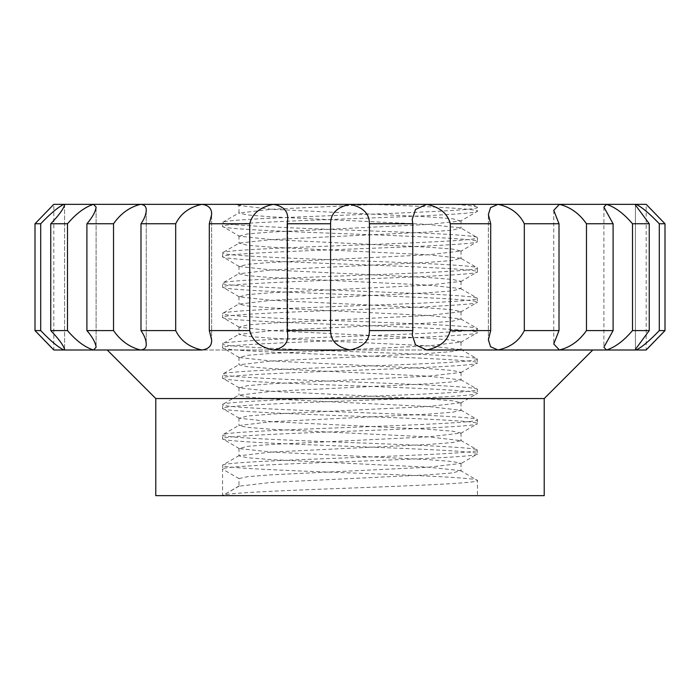 <?xml version="1.0" encoding="UTF-8"?>
<svg xmlns="http://www.w3.org/2000/svg" width="700" height="700" viewBox="0 0 700 700"><rect width="100%" height="100%" fill="white"/><g stroke="black" fill="none" stroke-linecap="round" stroke-linejoin="round"><path stroke-width="0.53" stroke-dasharray="3.5 2.62" d="M249.725 223.764C252.289 213.57 260.164 207.095 273.341 204.339C283.369 206.124 288.164 211.111 287.735 219.301L287.735 335.037C288.155 343.245 283.36 348.233 273.341 350C260.172 347.279 252.306 340.804 249.725 330.584L249.725 223.764L209.309 223.764L209.309 330.584L211.619 339.832C211.907 345.704 208.67 349.099 201.915 350C189.446 347.279 180.705 340.804 175.691 330.584L175.691 223.764C180.679 213.57 189.42 207.095 201.915 204.339C208.696 205.249 211.934 208.644 211.619 214.515L211.619 339.832L211.619 214.515L209.309 223.764M113.531 223.764C120.619 213.57 129.631 207.095 140.569 204.339C144.506 204.706 146.405 206.701 146.256 210.341L146.256 343.998C146.396 347.646 144.498 349.65 140.569 350C129.657 347.279 120.645 340.804 113.531 330.584L113.531 223.764L86.905 223.764L86.905 330.584C92.47 337.05 95.541 342.606 96.11 347.244L93.502 350C84.884 347.279 76.212 340.804 67.498 330.584L67.498 223.764C76.186 213.57 84.858 207.095 93.502 204.339L96.11 207.104L96.11 347.244L96.11 207.104C95.55 211.724 92.479 217.28 86.905 223.764M40.705 223.764C50.409 213.57 58.144 207.095 63.919 204.339L64.575 205.048L64.575 349.3L63.919 350C58.179 347.279 50.444 340.804 40.705 330.584L40.705 223.764L35 223.764L35 330.584L40.705 330.584M490.691 330.584L450.275 330.584C447.711 340.777 439.836 347.244 426.659 350L498.085 350L490.551 346.762L488.364 339.832L490.691 330.584L490.691 223.764L488.381 214.515L490.56 207.585L498.085 204.339L53.821 204.339L53.821 350L646.179 350L646.179 204.339L636.081 204.339C641.821 207.06 649.556 213.535 659.295 223.764L659.295 330.584C649.591 340.777 641.856 347.244 636.081 350L635.434 349.283L649.241 330.584L649.241 223.764L635.434 205.056L636.081 204.339L606.497 204.339C615.116 207.06 623.788 213.535 632.503 223.764L632.503 330.584C623.814 340.777 615.142 347.244 606.497 350L603.89 347.244L613.095 330.584L613.095 223.764L603.89 207.104L606.497 204.339L559.431 204.339C570.343 207.06 579.355 213.535 586.469 223.764L586.469 330.584C579.381 340.777 570.369 347.244 559.431 350L553.744 343.998L559.011 330.584L559.011 223.764L553.744 210.341L559.431 204.339L498.085 204.339C510.554 207.06 519.295 213.535 524.309 223.764L524.309 330.584C519.321 340.777 510.58 347.244 498.085 350L559.431 350M50.759 330.584L50.759 223.764C58.651 215.539 63.262 209.3 64.575 205.048L64.575 349.3C63.262 345.047 58.651 338.809 50.759 330.584L67.498 330.584M140.989 330.584L140.989 223.764C144.331 218.925 146.09 214.454 146.256 210.341L146.256 343.998C146.081 339.868 144.322 335.387 140.989 330.584L175.691 330.584M287.219 330.584L287.219 223.764L287.735 219.301L287.735 335.037L287.219 330.584L330.584 330.584L330.584 223.764C330.549 213.57 337.024 207.095 350 204.339C362.967 207.06 369.442 213.535 369.416 223.764L369.416 330.584C369.451 340.777 362.976 347.244 350 350C337.033 347.279 330.558 340.804 330.584 330.584M238.971 486.176L222.548 495.661L222.548 469.105L238.971 478.59L238.971 486.176L271.495 482.387L428.505 474.801L452.576 472.903L460.731 470.662L477.452 480.489L477.452 495.661L222.548 495.661C220.763 493.141 281.934 490.595 350 488.075C418.066 485.555 479.238 483.009 477.452 480.489C479.238 477.969 418.066 475.423 350 472.903C281.934 470.383 220.763 467.836 222.548 465.316C220.763 462.796 281.934 460.25 350 457.73C418.066 455.21 479.238 452.655 477.452 450.144C479.238 447.624 418.066 445.069 350 442.558C281.934 440.037 220.763 437.483 222.548 434.971C220.763 432.451 281.934 429.896 350 427.385C418.066 424.865 479.238 422.31 477.452 419.799C479.238 417.279 418.066 414.724 350 412.213C281.934 409.692 220.763 407.137 222.548 404.626C220.763 402.106 281.934 399.551 350 397.04C418.066 394.52 479.238 391.965 477.452 389.454C479.238 386.934 418.066 384.379 350 381.868C281.934 379.348 220.763 376.793 222.548 374.281C220.763 371.761 281.934 369.206 350 366.695C418.066 364.175 479.238 361.62 477.452 359.109C479.238 356.589 418.066 354.034 350 351.523C281.934 349.002 220.763 346.447 222.548 343.936C220.763 341.416 281.934 338.861 350 336.341C418.066 333.83 479.238 331.275 477.452 328.755C479.238 326.244 418.066 323.689 350 321.169C281.934 318.658 220.763 316.102 222.548 313.582C220.763 311.071 281.934 308.516 350 305.996C418.066 303.485 479.238 300.93 477.452 298.41C479.238 295.899 418.066 293.344 350 290.824C281.934 288.312 220.763 285.757 222.548 283.238C220.763 280.726 281.934 278.171 350 275.651C418.066 273.14 479.238 270.585 477.452 268.065C479.238 265.554 418.066 262.999 350 260.479C281.934 257.967 220.763 255.412 222.548 252.892C220.763 250.381 281.934 247.826 350 245.306C418.066 242.795 479.238 240.24 477.452 237.72L477.452 241.517C479.238 238.998 418.066 236.443 350 233.931C281.934 231.411 220.763 228.856 222.548 226.345C220.763 223.825 281.934 221.27 350 218.759C418.066 216.239 479.238 213.684 477.452 211.173C478.371 208.88 431.165 206.684 370.431 204.339L242.13 204.339L238.971 205.476L238.971 213.062L271.495 209.274L376.285 204.339L248.701 204.339M238.971 478.59L247.424 476.691L271.495 474.801L428.505 467.215L461.029 463.418L452.576 461.519L428.505 459.629L271.495 452.043L239.269 448.586L247.424 446.346L271.495 444.456L428.505 436.87L461.029 433.072L452.576 431.174L428.505 429.284L271.495 421.697L239.269 418.241L247.424 416.001L271.495 414.111L428.505 406.516L461.029 402.727L452.576 400.829L428.505 398.93L271.495 391.344L239.269 387.896L247.424 385.656L271.495 383.757L428.505 376.171L461.029 372.382L452.576 370.484L428.505 368.585L271.495 360.999L239.269 357.551L247.424 355.311L271.495 353.412L428.505 345.826L461.029 342.037L452.576 340.139L428.505 338.24L271.495 330.654L239.269 327.206L247.424 324.966L271.495 323.067L428.505 315.481L461.029 311.692L452.576 309.794L428.505 307.895L271.495 300.309L239.269 296.852L247.424 294.621L271.495 292.723L428.505 285.136L461.029 281.348L452.576 279.449L428.505 277.55L271.495 269.964L239.269 266.507L247.424 264.276L271.495 262.377L428.505 254.791L461.029 250.994L452.576 249.104L428.505 247.205L271.495 239.619L239.269 236.162L222.548 226.345L222.801 222.25L239.269 212.721M239.269 236.162L247.424 233.931L271.495 232.032L428.505 224.446L460.731 220.99L477.199 211.461L477.452 207.375C479.238 209.895 418.066 212.441 350 214.961C281.934 217.481 220.763 220.028 222.548 222.548C220.763 225.068 281.934 227.623 350 230.134C418.066 232.654 479.238 235.209 477.452 237.72L460.731 227.894L428.505 224.446L271.495 216.86L247.424 214.961L238.971 213.062M460.731 470.662L428.505 467.215L271.495 459.629L247.424 457.73L238.971 455.831L271.495 452.043L428.505 444.456L452.576 442.558L461.029 440.659L428.505 436.87L271.495 429.284L247.424 427.385L238.971 425.486L271.495 421.697L428.505 414.111L452.576 412.213L461.029 410.314L428.505 406.516L271.495 398.93L247.424 397.04L238.971 395.141L271.495 391.344L428.505 383.757L452.576 381.868L461.029 379.969L428.505 376.171L271.495 368.585L247.424 366.695L238.971 364.796L271.495 360.999L428.505 353.412L452.576 351.523L461.029 349.624L428.505 345.826L271.495 338.24L247.424 336.341L238.971 334.451L271.495 330.654L428.505 323.067L452.576 321.169L460.731 318.938L428.505 315.481L271.495 307.895L247.424 305.996L238.971 304.106L271.495 300.309L428.505 292.723L452.576 290.824L460.731 288.592L428.505 285.136L271.495 277.55L247.424 275.651L238.971 273.761L271.495 269.964L428.505 262.377L452.576 260.479L460.731 258.248L477.199 267.776L477.452 271.863C479.238 269.342 418.066 266.787 350 264.276C281.934 261.756 220.763 259.201 222.548 256.69C220.763 254.17 281.934 251.615 350 249.104C418.066 246.584 479.238 244.029 477.452 241.517L460.731 251.335M239.269 266.507L222.548 256.69L222.801 252.595L239.269 243.075L271.495 239.619L428.505 232.032L452.576 230.134L460.731 227.894M460.731 288.592L477.199 298.121L477.452 302.207C479.238 299.688 418.066 297.132 350 294.621C281.934 292.101 220.763 289.546 222.548 287.035C220.763 284.515 281.934 281.96 350 279.449C418.066 276.929 479.238 274.374 477.452 271.863L460.731 281.68M239.269 296.852L222.548 287.035L222.801 282.949L239.269 273.42M460.731 318.938L477.199 328.466L477.452 332.553C479.238 330.033 418.066 327.486 350 324.966C281.934 322.446 220.763 319.9 222.548 317.38C220.763 314.86 281.934 312.305 350 309.794C418.066 307.274 479.238 304.719 477.452 302.207L460.731 312.034M239.269 327.206L222.548 317.38L222.801 313.294L239.269 303.765M460.731 349.283L477.199 358.811L477.452 362.898C479.238 360.377 418.066 357.831 350 355.311C281.934 352.791 220.763 350.245 222.548 347.725C220.763 345.205 281.934 342.659 350 340.139C418.066 337.619 479.238 335.072 477.452 332.553L460.731 342.379M239.269 357.551L222.548 347.725L222.801 343.639L239.269 334.11M460.731 379.627L477.199 389.156L477.452 393.243C479.238 390.731 418.066 388.176 350 385.656C281.934 383.145 220.763 380.59 222.548 378.07C220.763 375.559 281.934 373.004 350 370.484C418.066 367.973 479.238 365.418 477.452 362.898L460.731 372.724M239.269 387.896L222.548 378.07L222.801 373.984L239.269 364.455M460.731 409.973L477.199 419.501L477.452 423.588C479.238 421.076 418.066 418.521 350 416.001C281.934 413.49 220.763 410.935 222.548 408.415C220.763 405.904 281.934 403.349 350 400.829C418.066 398.317 479.238 395.762 477.452 393.243L460.731 403.069M239.269 418.241L222.548 408.415L222.801 404.329L239.269 394.8M460.731 440.317L477.199 449.846L477.452 453.933C479.238 451.421 418.066 448.866 350 446.346C281.934 443.835 220.763 441.28 222.548 438.76C220.763 436.249 281.934 433.694 350 431.174C418.066 428.662 479.238 426.108 477.452 423.588L460.731 433.414M239.269 448.586L222.548 438.76L222.801 434.674L239.269 425.145M239.269 485.835L222.548 495.661L477.452 495.661M239.269 455.49L222.801 465.019L222.548 469.105C220.763 466.594 281.934 464.039 350 461.519C418.066 459.008 479.238 456.452 477.452 453.933L460.731 463.759M592.769 350L140.569 350M460.731 258.248L428.505 254.791L271.495 247.205L247.424 245.306L239.269 243.075M376.285 204.339L453.259 204.339C469.262 205.389 477.33 206.395 477.452 207.375L472.465 204.339L464.45 204.339M460.731 220.99L452.576 218.759L428.505 216.86L271.495 209.274L238.971 205.476M659.295 330.584L665 330.584L665 223.764L646.179 204.339M659.295 223.764L665 223.764M649.241 330.584L632.503 330.584M632.503 223.764L649.241 223.764M613.095 330.584L586.469 330.584M586.469 223.764L613.095 223.764M559.011 330.584L524.309 330.584M524.309 223.764L559.011 223.764M426.659 350L415.52 344.89L412.248 335.046L412.781 330.584L412.781 223.764L412.256 219.301L415.511 209.457L426.659 204.339C439.828 207.06 447.694 213.535 450.275 223.764L450.275 330.584M450.275 223.764L490.691 223.764M412.781 330.584L369.416 330.584M369.416 223.764L412.781 223.764M287.219 223.764L330.584 223.764M249.725 330.584L209.309 330.584M140.989 223.764L175.691 223.764M113.531 330.584L86.905 330.584M50.759 223.764L67.498 223.764M273.341 350L350 350M51.844 347.9L53.821 350M453.259 204.339L370.431 204.339M155.785 495.661L544.215 495.661M155.785 398.554L544.215 398.554M461.029 463.418L461.029 471.004M238.971 448.245L238.971 455.831M461.029 433.072L461.029 440.659M238.971 417.9L238.971 425.486M461.029 402.727L461.029 410.314M238.971 387.555L238.971 395.141M461.029 372.382L461.029 379.969M238.971 357.21L238.971 364.796M461.029 342.037L461.029 349.624M238.971 326.865L238.971 334.451M461.029 311.692L461.029 319.279M238.971 296.52L238.971 304.106M461.029 281.348L461.029 288.934M238.971 266.166L238.971 273.761M461.029 250.994L461.029 258.58M238.971 235.821L238.971 243.407M461.029 220.649L461.029 228.235M239.269 205.817L236.714 204.339M412.265 219.301L412.265 219.931M488.381 215.154L488.381 339.832L488.381 215.154M553.744 210.385L553.744 343.919M603.89 207.156L603.89 347.165M635.425 205.056L635.425 349.283L635.425 205.056M603.89 207.104L603.89 347.244M553.744 210.341L553.744 343.998"/><path stroke-width="1.05" d="M51.844 347.9L35 330.584L35 223.764L53.821 204.339L35 223.764L40.705 223.764L40.705 330.584C50.409 340.777 58.144 347.244 63.919 350L53.821 350L35 330.584L40.705 330.584M50.759 330.584L67.498 330.584C76.186 340.777 84.858 347.244 93.502 350L63.919 350L64.575 349.3C63.262 345.047 58.651 338.809 50.759 330.584L50.759 223.764C58.651 215.539 63.262 209.3 64.575 205.048L63.919 204.339C58.179 207.06 50.444 213.535 40.705 223.764M86.905 330.584L113.531 330.584C120.619 340.777 129.631 347.244 140.569 350L93.502 350L96.11 347.244C95.55 342.615 92.479 337.067 86.905 330.584L86.905 223.764C92.47 217.289 95.541 211.732 96.11 207.104L93.502 204.339C84.884 207.06 76.212 213.535 67.498 223.764L67.498 330.584M140.989 330.584L175.691 330.584C180.679 340.777 189.42 347.244 201.915 350L140.569 350C144.506 349.641 146.405 347.637 146.256 343.998C146.09 339.894 144.331 335.422 140.989 330.584L140.989 223.764C144.322 218.951 146.081 214.48 146.256 210.341C146.396 206.692 144.498 204.689 140.569 204.339C129.657 207.06 120.645 213.535 113.531 223.764L113.531 330.584M140.569 350L201.915 350C208.696 349.09 211.934 345.695 211.619 339.832L209.309 330.584L209.309 223.764L211.619 214.515C211.907 208.635 208.67 205.249 201.915 204.339C189.446 207.06 180.705 213.535 175.691 223.764L175.691 330.584M287.219 330.584L287.219 223.764L287.735 219.301C288.155 211.094 283.36 206.106 273.341 204.339C260.172 207.06 252.306 213.535 249.725 223.764L249.725 330.584C252.289 340.777 260.164 347.244 273.341 350C283.369 348.224 288.164 343.236 287.735 335.037L287.219 330.584L330.584 330.584C330.549 340.777 337.024 347.244 350 350L273.341 350M155.785 398.554L155.785 495.661L544.215 495.661L544.215 398.554L155.785 398.554L107.231 350M544.215 398.554L592.769 350L426.659 350C439.828 347.279 447.694 340.804 450.275 330.584L450.275 223.764C447.711 213.57 439.836 207.095 426.659 204.339L415.52 209.449L412.248 219.301L412.781 223.764L412.781 330.584L412.256 335.037L415.511 344.881L426.659 350M453.259 204.339L464.45 204.339M248.701 204.339L236.714 204.339M350 350C362.967 347.279 369.442 340.804 369.416 330.584L369.416 223.764C369.451 213.57 362.976 207.095 350 204.339L498.085 204.339L490.551 207.585L488.364 214.506L490.691 223.764L490.691 330.584L488.381 339.832L490.56 346.762L498.085 350C510.554 347.279 519.295 340.804 524.309 330.584L524.309 223.764C519.321 213.57 510.58 207.095 498.085 204.339L559.431 204.339L553.744 210.341L559.011 223.764L559.011 330.584L553.744 343.998L559.431 350C570.343 347.279 579.355 340.804 586.469 330.584L586.469 223.764C579.381 213.57 570.369 207.095 559.431 204.339L606.497 204.339L603.89 207.104L613.095 223.764L613.095 330.584L603.89 347.244L606.497 350L559.431 350M369.416 330.584L412.781 330.584M412.781 223.764L369.416 223.764M450.275 330.584L490.691 330.584M490.691 223.764L450.275 223.764M524.309 330.584L559.011 330.584M559.011 223.764L524.309 223.764M586.469 330.584L613.095 330.584M613.095 223.764L586.469 223.764M632.503 330.584L632.503 223.764C623.814 213.57 615.142 207.095 606.497 204.339L636.081 204.339L635.434 205.056L649.241 223.764L649.241 330.584L635.434 349.291L636.081 350L606.497 350C615.116 347.279 623.788 340.804 632.503 330.584L649.241 330.584M649.241 223.764L632.503 223.764M659.295 330.584L659.295 223.764C649.591 213.57 641.856 207.095 636.081 204.339L646.179 204.339L665 223.764L665 330.584L646.179 350L636.081 350C641.821 347.279 649.556 340.804 659.295 330.584L665 330.584L648.156 347.891M665 223.764L659.295 223.764M67.498 223.764L50.759 223.764M113.531 223.764L86.905 223.764M175.691 223.764L140.989 223.764M209.309 330.584L249.725 330.584M249.725 223.764L209.309 223.764M53.821 204.339L350 204.339C337.033 207.06 330.558 213.535 330.584 223.764L330.584 330.584M330.584 223.764L287.219 223.764M412.265 219.301L412.265 219.931"/></g></svg>
